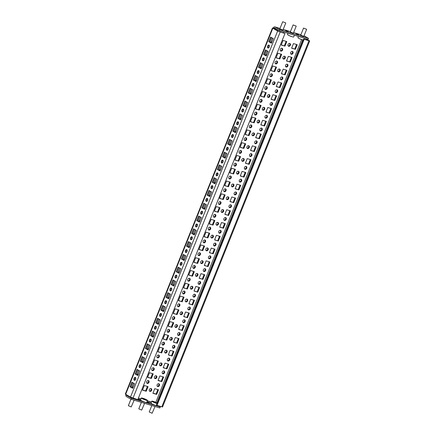 <?xml version="1.0" encoding="UTF-8"?>
<svg xmlns="http://www.w3.org/2000/svg" width="435" height="435" viewBox="0 0 435 435"><rect width="100%" height="100%" fill="white"/><g stroke="black" fill="none" stroke-linecap="round" stroke-linejoin="round"><path stroke-width="0.65" d="M140.01 367.493A1.522 0.941 106.8 0 1 139.988 365.851A1.522 0.941 106.8 0 1 140.793 364.905M139.156 365.596A1.522 0.941 106.8 0 1 140.423 364.617A1.522 0.941 106.8 0 1 140.815 366.553A1.522 0.941 106.8 0 1 139.543 367.537A1.522 0.941 106.8 0 1 139.156 365.596M145.149 354.715A1.522 0.941 106.8 0 1 145.127 353.068A1.522 0.941 106.8 0 1 145.932 352.127M144.29 352.818A1.522 0.941 106.8 0 1 145.562 351.833A1.522 0.941 106.8 0 1 145.953 353.775A1.522 0.941 106.8 0 1 144.681 354.753A1.522 0.941 106.8 0 1 144.29 352.818M150.287 341.932A1.522 0.941 106.8 0 1 150.265 340.29A1.522 0.941 106.8 0 1 151.07 339.344M149.428 340.034A1.522 0.941 106.8 0 1 150.7 339.055A1.522 0.941 106.8 0 1 151.092 340.991A1.522 0.941 106.8 0 1 149.819 341.975A1.522 0.941 106.8 0 1 149.428 340.034M155.425 329.154A1.522 0.941 106.8 0 1 155.404 327.506A1.522 0.941 106.8 0 1 156.208 326.565M154.566 327.256A1.522 0.941 106.8 0 1 155.839 326.272A1.522 0.941 106.8 0 1 156.225 328.213A1.522 0.941 106.8 0 1 154.958 329.192A1.522 0.941 106.8 0 1 154.566 327.256M160.564 316.37A1.522 0.941 106.8 0 1 160.542 314.728A1.522 0.941 106.8 0 1 161.341 313.782M159.705 314.472A1.522 0.941 106.8 0 1 160.977 313.494A1.522 0.941 106.8 0 1 161.363 315.429A1.522 0.941 106.8 0 1 160.096 316.414A1.522 0.941 106.8 0 1 159.705 314.472M165.702 303.592A1.522 0.941 106.8 0 1 165.681 301.944A1.522 0.941 106.8 0 1 166.48 301.004M164.843 301.694A1.522 0.941 106.8 0 1 166.116 300.71A1.522 0.941 106.8 0 1 166.502 302.646A1.522 0.941 106.8 0 1 165.235 303.63A1.522 0.941 106.8 0 1 164.843 301.694M170.835 290.808A1.522 0.941 106.8 0 1 170.819 289.161A1.522 0.941 106.8 0 1 171.618 288.22M169.982 288.911A1.522 0.941 106.8 0 1 171.254 287.932A1.522 0.941 106.8 0 1 171.64 289.868A1.522 0.941 106.8 0 1 170.373 290.846A1.522 0.941 106.8 0 1 169.982 288.911M175.974 278.03A1.522 0.941 106.8 0 1 175.952 276.383A1.522 0.941 106.8 0 1 176.757 275.442M175.12 276.133A1.522 0.941 106.8 0 1 176.392 275.148A1.522 0.941 106.8 0 1 176.779 277.084A1.522 0.941 106.8 0 1 175.506 278.068A1.522 0.941 106.8 0 1 175.12 276.133M181.112 265.247A1.522 0.941 106.8 0 1 181.09 263.599A1.522 0.941 106.8 0 1 181.895 262.658M180.259 263.349A1.522 0.941 106.8 0 1 181.531 262.365A1.522 0.941 106.8 0 1 181.917 264.306A1.522 0.941 106.8 0 1 180.645 265.285A1.522 0.941 106.8 0 1 180.259 263.349M186.251 252.469A1.522 0.941 106.8 0 1 186.229 250.821A1.522 0.941 106.8 0 1 187.034 249.88M185.397 250.565A1.522 0.941 106.8 0 1 186.664 249.587A1.522 0.941 106.8 0 1 187.055 251.522A1.522 0.941 106.8 0 1 185.783 252.507A1.522 0.941 106.8 0 1 185.397 250.565M191.389 239.685A1.522 0.941 106.8 0 1 191.367 238.037A1.522 0.941 106.8 0 1 192.172 237.097M190.535 237.787A1.522 0.941 106.8 0 1 191.802 236.803A1.522 0.941 106.8 0 1 192.194 238.744A1.522 0.941 106.8 0 1 190.921 239.723A1.522 0.941 106.8 0 1 190.535 237.787M196.528 226.901A1.522 0.941 106.8 0 1 196.506 225.259A1.522 0.941 106.8 0 1 197.311 224.319M195.674 225.004A1.522 0.941 106.8 0 1 196.941 224.025A1.522 0.941 106.8 0 1 197.332 225.961A1.522 0.941 106.8 0 1 196.06 226.945A1.522 0.941 106.8 0 1 195.674 225.004M201.666 214.123A1.522 0.941 106.8 0 1 201.644 212.476A1.522 0.941 106.8 0 1 202.449 211.535M200.807 212.226A1.522 0.941 106.8 0 1 202.079 211.241A1.522 0.941 106.8 0 1 202.471 213.183A1.522 0.941 106.8 0 1 201.198 214.161A1.522 0.941 106.8 0 1 200.807 212.226M206.804 201.34A1.522 0.941 106.8 0 1 206.783 199.698A1.522 0.941 106.8 0 1 207.587 198.751M205.945 199.442A1.522 0.941 106.8 0 1 207.218 198.463A1.522 0.941 106.8 0 1 207.609 200.399A1.522 0.941 106.8 0 1 206.337 201.383A1.522 0.941 106.8 0 1 205.945 199.442M211.943 188.562A1.522 0.941 106.8 0 1 211.921 186.914A1.522 0.941 106.8 0 1 212.726 185.973M211.084 186.664A1.522 0.941 106.8 0 1 212.356 185.68A1.522 0.941 106.8 0 1 212.742 187.621A1.522 0.941 106.8 0 1 211.475 188.6A1.522 0.941 106.8 0 1 211.084 186.664M217.081 175.778A1.522 0.941 106.8 0 1 217.06 174.136A1.522 0.941 106.8 0 1 217.859 173.19M216.222 173.88A1.522 0.941 106.8 0 1 217.495 172.902A1.522 0.941 106.8 0 1 217.881 174.837A1.522 0.941 106.8 0 1 216.614 175.822A1.522 0.941 106.8 0 1 216.222 173.88M222.22 163A1.522 0.941 106.8 0 1 222.198 161.352A1.522 0.941 106.8 0 1 222.997 160.412M221.361 161.102A1.522 0.941 106.8 0 1 222.633 160.118A1.522 0.941 106.8 0 1 223.019 162.059A1.522 0.941 106.8 0 1 221.752 163.038A1.522 0.941 106.8 0 1 221.361 161.102M227.358 150.216A1.522 0.941 106.8 0 1 227.336 148.574A1.522 0.941 106.8 0 1 228.136 147.628M226.499 148.319A1.522 0.941 106.8 0 1 227.771 147.34A1.522 0.941 106.8 0 1 228.157 149.276A1.522 0.941 106.8 0 1 226.891 150.26A1.522 0.941 106.8 0 1 226.499 148.319M232.491 137.438A1.522 0.941 106.8 0 1 232.469 135.791A1.522 0.941 106.8 0 1 233.274 134.85M231.637 135.541A1.522 0.941 106.8 0 1 232.91 134.556A1.522 0.941 106.8 0 1 233.296 136.492A1.522 0.941 106.8 0 1 232.024 137.476A1.522 0.941 106.8 0 1 231.637 135.541M237.63 124.655A1.522 0.941 106.8 0 1 237.608 123.007A1.522 0.941 106.8 0 1 238.413 122.066M236.776 122.757A1.522 0.941 106.8 0 1 238.048 121.778A1.522 0.941 106.8 0 1 238.434 123.714A1.522 0.941 106.8 0 1 237.162 124.693A1.522 0.941 106.8 0 1 236.776 122.757M242.768 111.877A1.522 0.941 106.8 0 1 242.746 110.229A1.522 0.941 106.8 0 1 243.551 109.288M241.914 109.979A1.522 0.941 106.8 0 1 243.181 108.995A1.522 0.941 106.8 0 1 243.573 110.93A1.522 0.941 106.8 0 1 242.3 111.915A1.522 0.941 106.8 0 1 241.914 109.979M247.906 99.093A1.522 0.941 106.8 0 1 247.885 97.445A1.522 0.941 106.8 0 1 248.689 96.505M247.053 97.195A1.522 0.941 106.8 0 1 248.32 96.211A1.522 0.941 106.8 0 1 248.711 98.152A1.522 0.941 106.8 0 1 247.439 99.131A1.522 0.941 106.8 0 1 247.053 97.195M253.045 86.315A1.522 0.941 106.8 0 1 253.023 84.667A1.522 0.941 106.8 0 1 253.828 83.727M252.191 84.412A1.522 0.941 106.8 0 1 253.458 83.433A1.522 0.941 106.8 0 1 253.85 85.369A1.522 0.941 106.8 0 1 252.577 86.353A1.522 0.941 106.8 0 1 252.191 84.412M258.183 73.531A1.522 0.941 106.8 0 1 258.162 71.884A1.522 0.941 106.8 0 1 258.966 70.943M257.324 71.634A1.522 0.941 106.8 0 1 258.597 70.649A1.522 0.941 106.8 0 1 258.988 72.591A1.522 0.941 106.8 0 1 257.716 73.569A1.522 0.941 106.8 0 1 257.324 71.634M263.322 60.753A1.522 0.941 106.8 0 1 263.3 59.106A1.522 0.941 106.8 0 1 264.105 58.165M262.463 58.85A1.522 0.941 106.8 0 1 263.735 57.871A1.522 0.941 106.8 0 1 264.127 59.807A1.522 0.941 106.8 0 1 262.854 60.791A1.522 0.941 106.8 0 1 262.463 58.85M268.46 47.97A1.522 0.941 106.8 0 1 268.438 46.322A1.522 0.941 106.8 0 1 269.243 45.381M267.601 46.072A1.522 0.941 106.8 0 1 268.873 45.088A1.522 0.941 106.8 0 1 269.26 47.029A1.522 0.941 106.8 0 1 267.993 48.008A1.522 0.941 106.8 0 1 267.601 46.072M184.369 291.124A1.522 1.185 119.9 0 0 182.711 292.059A1.522 1.185 119.9 0 0 183.043 293.848A1.522 1.185 119.9 0 0 183.238 293.935A1.522 1.185 119.9 0 0 184.897 293A1.522 1.185 119.9 0 0 184.565 291.205A1.522 1.185 119.9 0 0 184.369 291.124M194.804 294.272A1.522 1.185 119.9 0 0 193.151 295.207A1.522 1.185 119.9 0 0 193.477 297.002A1.522 1.185 119.9 0 0 193.678 297.083A1.522 1.185 119.9 0 0 195.331 296.153A1.522 1.185 119.9 0 0 195 294.359A1.522 1.185 119.9 0 0 194.804 294.272M179.231 303.902A1.522 1.185 119.9 0 0 177.578 304.837A1.522 1.185 119.9 0 0 177.904 306.631A1.522 1.185 119.9 0 0 178.105 306.713A1.522 1.185 119.9 0 0 179.758 305.783A1.522 1.185 119.9 0 0 179.432 303.989A1.522 1.185 119.9 0 0 179.231 303.902M205.081 268.71A1.522 1.185 119.9 0 0 203.422 269.646A1.522 1.185 119.9 0 0 203.754 271.44A1.522 1.185 119.9 0 0 203.95 271.522A1.522 1.185 119.9 0 0 205.608 270.592A1.522 1.185 119.9 0 0 205.276 268.797A1.522 1.185 119.9 0 0 205.081 268.71M189.508 278.34A1.522 1.185 119.9 0 0 187.849 279.275A1.522 1.185 119.9 0 0 188.181 281.07A1.522 1.185 119.9 0 0 188.377 281.151A1.522 1.185 119.9 0 0 190.035 280.216A1.522 1.185 119.9 0 0 189.703 278.427A1.522 1.185 119.9 0 0 189.508 278.34M199.942 281.494A1.522 1.185 119.9 0 0 198.284 282.429A1.522 1.185 119.9 0 0 198.616 284.218A1.522 1.185 119.9 0 0 198.811 284.305A1.522 1.185 119.9 0 0 200.47 283.37A1.522 1.185 119.9 0 0 200.138 281.575A1.522 1.185 119.9 0 0 199.942 281.494M199.785 252.778A1.522 1.185 119.9 0 0 198.126 253.714A1.522 1.185 119.9 0 0 198.458 255.508A1.522 1.185 119.9 0 0 198.654 255.59A1.522 1.185 119.9 0 0 200.312 254.654A1.522 1.185 119.9 0 0 199.98 252.865A1.522 1.185 119.9 0 0 199.785 252.778M215.358 243.149A1.522 1.185 119.9 0 0 213.699 244.084A1.522 1.185 119.9 0 0 214.031 245.878A1.522 1.185 119.9 0 0 214.227 245.96A1.522 1.185 119.9 0 0 215.885 245.025A1.522 1.185 119.9 0 0 215.553 243.236A1.522 1.185 119.9 0 0 215.358 243.149M204.923 240A1.522 1.185 119.9 0 0 203.265 240.93A1.522 1.185 119.9 0 0 203.596 242.725A1.522 1.185 119.9 0 0 203.792 242.812A1.522 1.185 119.9 0 0 205.45 241.876A1.522 1.185 119.9 0 0 205.119 240.082A1.522 1.185 119.9 0 0 204.923 240M210.219 255.932A1.522 1.185 119.9 0 0 208.561 256.867A1.522 1.185 119.9 0 0 208.892 258.656A1.522 1.185 119.9 0 0 209.088 258.743A1.522 1.185 119.9 0 0 210.747 257.808A1.522 1.185 119.9 0 0 210.415 256.014A1.522 1.185 119.9 0 0 210.219 255.932M194.646 265.562A1.522 1.185 119.9 0 0 192.988 266.497A1.522 1.185 119.9 0 0 193.319 268.286A1.522 1.185 119.9 0 0 193.515 268.373A1.522 1.185 119.9 0 0 195.174 267.438A1.522 1.185 119.9 0 0 194.842 265.644A1.522 1.185 119.9 0 0 194.646 265.562M184.532 319.834A1.522 1.185 119.9 0 0 182.874 320.769A1.522 1.185 119.9 0 0 183.206 322.563A1.522 1.185 119.9 0 0 183.401 322.65A1.522 1.185 119.9 0 0 185.06 321.715A1.522 1.185 119.9 0 0 184.728 319.921A1.522 1.185 119.9 0 0 184.532 319.834M168.959 329.464A1.522 1.185 119.9 0 0 167.301 330.399A1.522 1.185 119.9 0 0 167.633 332.193A1.522 1.185 119.9 0 0 167.828 332.275A1.522 1.185 119.9 0 0 169.487 331.345A1.522 1.185 119.9 0 0 169.155 329.551A1.522 1.185 119.9 0 0 168.959 329.464M179.394 332.617A1.522 1.185 119.9 0 0 177.736 333.553A1.522 1.185 119.9 0 0 178.067 335.347A1.522 1.185 119.9 0 0 178.263 335.428A1.522 1.185 119.9 0 0 179.921 334.493A1.522 1.185 119.9 0 0 179.59 332.704A1.522 1.185 119.9 0 0 179.394 332.617M174.098 316.685A1.522 1.185 119.9 0 0 172.439 317.621A1.522 1.185 119.9 0 0 172.771 319.41A1.522 1.185 119.9 0 0 172.967 319.497A1.522 1.185 119.9 0 0 174.62 318.561A1.522 1.185 119.9 0 0 174.294 316.767A1.522 1.185 119.9 0 0 174.098 316.685M189.665 307.056A1.522 1.185 119.9 0 0 188.012 307.991A1.522 1.185 119.9 0 0 188.344 309.78A1.522 1.185 119.9 0 0 188.54 309.867A1.522 1.185 119.9 0 0 190.193 308.932A1.522 1.185 119.9 0 0 189.867 307.137A1.522 1.185 119.9 0 0 189.665 307.056M153.544 367.809A1.522 1.185 119.9 0 0 151.886 368.744A1.522 1.185 119.9 0 0 152.217 370.538A1.522 1.185 119.9 0 0 152.413 370.62A1.522 1.185 119.9 0 0 154.072 369.685A1.522 1.185 119.9 0 0 153.74 367.896A1.522 1.185 119.9 0 0 153.544 367.809M169.117 358.179A1.522 1.185 119.9 0 0 167.459 359.114A1.522 1.185 119.9 0 0 167.79 360.909A1.522 1.185 119.9 0 0 167.986 360.99A1.522 1.185 119.9 0 0 169.645 360.055A1.522 1.185 119.9 0 0 169.313 358.266A1.522 1.185 119.9 0 0 169.117 358.179M163.821 342.247A1.522 1.185 119.9 0 0 162.163 343.182A1.522 1.185 119.9 0 0 162.494 344.971A1.522 1.185 119.9 0 0 162.69 345.058A1.522 1.185 119.9 0 0 164.348 344.123A1.522 1.185 119.9 0 0 164.017 342.329A1.522 1.185 119.9 0 0 163.821 342.247M174.256 345.401A1.522 1.185 119.9 0 0 172.597 346.331A1.522 1.185 119.9 0 0 172.929 348.125A1.522 1.185 119.9 0 0 173.125 348.212A1.522 1.185 119.9 0 0 174.783 347.277A1.522 1.185 119.9 0 0 174.451 345.482A1.522 1.185 119.9 0 0 174.256 345.401M158.683 355.025A1.522 1.185 119.9 0 0 157.024 355.96A1.522 1.185 119.9 0 0 157.356 357.755A1.522 1.185 119.9 0 0 157.552 357.842A1.522 1.185 119.9 0 0 159.21 356.907A1.522 1.185 119.9 0 0 158.878 355.112A1.522 1.185 119.9 0 0 158.683 355.025M266.737 115.34A1.522 1.185 119.9 0 0 265.078 116.275A1.522 1.185 119.9 0 0 265.41 118.064A1.522 1.185 119.9 0 0 265.606 118.151A1.522 1.185 119.9 0 0 267.264 117.216A1.522 1.185 119.9 0 0 266.932 115.422A1.522 1.185 119.9 0 0 266.737 115.34M251.164 124.97A1.522 1.185 119.9 0 0 249.505 125.905A1.522 1.185 119.9 0 0 249.837 127.694A1.522 1.185 119.9 0 0 250.033 127.781A1.522 1.185 119.9 0 0 251.691 126.846A1.522 1.185 119.9 0 0 251.359 125.052A1.522 1.185 119.9 0 0 251.164 124.97M261.598 128.118A1.522 1.185 119.9 0 0 259.94 129.054A1.522 1.185 119.9 0 0 260.271 130.848A1.522 1.185 119.9 0 0 260.467 130.93A1.522 1.185 119.9 0 0 262.126 130A1.522 1.185 119.9 0 0 261.794 128.205A1.522 1.185 119.9 0 0 261.598 128.118M256.302 112.186A1.522 1.185 119.9 0 0 254.644 113.122A1.522 1.185 119.9 0 0 254.975 114.916A1.522 1.185 119.9 0 0 255.171 114.998A1.522 1.185 119.9 0 0 256.829 114.062A1.522 1.185 119.9 0 0 256.498 112.273A1.522 1.185 119.9 0 0 256.302 112.186M271.875 102.557A1.522 1.185 119.9 0 0 270.217 103.492A1.522 1.185 119.9 0 0 270.548 105.286A1.522 1.185 119.9 0 0 270.744 105.368A1.522 1.185 119.9 0 0 272.402 104.438A1.522 1.185 119.9 0 0 272.071 102.644A1.522 1.185 119.9 0 0 271.875 102.557M235.748 163.31A1.522 1.185 119.9 0 0 234.095 164.245A1.522 1.185 119.9 0 0 234.427 166.04A1.522 1.185 119.9 0 0 234.623 166.121A1.522 1.185 119.9 0 0 236.276 165.191A1.522 1.185 119.9 0 0 235.949 163.397A1.522 1.185 119.9 0 0 235.748 163.31M251.321 153.68A1.522 1.185 119.9 0 0 249.668 154.615A1.522 1.185 119.9 0 0 249.994 156.41A1.522 1.185 119.9 0 0 250.196 156.497A1.522 1.185 119.9 0 0 251.849 155.561A1.522 1.185 119.9 0 0 251.517 153.767A1.522 1.185 119.9 0 0 251.321 153.68M246.025 137.748A1.522 1.185 119.9 0 0 244.367 138.683A1.522 1.185 119.9 0 0 244.698 140.478A1.522 1.185 119.9 0 0 244.894 140.559A1.522 1.185 119.9 0 0 246.553 139.63A1.522 1.185 119.9 0 0 246.221 137.835A1.522 1.185 119.9 0 0 246.025 137.748M256.46 140.902A1.522 1.185 119.9 0 0 254.801 141.837A1.522 1.185 119.9 0 0 255.133 143.626A1.522 1.185 119.9 0 0 255.329 143.713A1.522 1.185 119.9 0 0 256.987 142.778A1.522 1.185 119.9 0 0 256.655 140.983A1.522 1.185 119.9 0 0 256.46 140.902M240.887 150.532A1.522 1.185 119.9 0 0 239.234 151.467A1.522 1.185 119.9 0 0 239.56 153.256A1.522 1.185 119.9 0 0 239.756 153.343A1.522 1.185 119.9 0 0 241.414 152.408A1.522 1.185 119.9 0 0 241.082 150.613A1.522 1.185 119.9 0 0 240.887 150.532M230.773 204.809A1.522 1.185 119.9 0 0 229.114 205.739A1.522 1.185 119.9 0 0 229.446 207.533A1.522 1.185 119.9 0 0 229.642 207.62A1.522 1.185 119.9 0 0 231.3 206.685A1.522 1.185 119.9 0 0 230.969 204.89A1.522 1.185 119.9 0 0 230.773 204.809M215.2 214.439A1.522 1.185 119.9 0 0 213.541 215.368A1.522 1.185 119.9 0 0 213.873 217.163A1.522 1.185 119.9 0 0 214.069 217.25A1.522 1.185 119.9 0 0 215.727 216.315A1.522 1.185 119.9 0 0 215.396 214.52A1.522 1.185 119.9 0 0 215.2 214.439M220.496 230.371A1.522 1.185 119.9 0 0 218.838 231.306A1.522 1.185 119.9 0 0 219.169 233.095A1.522 1.185 119.9 0 0 219.365 233.182A1.522 1.185 119.9 0 0 221.023 232.246A1.522 1.185 119.9 0 0 220.692 230.452A1.522 1.185 119.9 0 0 220.496 230.371M210.061 227.217A1.522 1.185 119.9 0 0 208.403 228.152A1.522 1.185 119.9 0 0 208.735 229.946A1.522 1.185 119.9 0 0 208.93 230.028A1.522 1.185 119.9 0 0 210.589 229.093A1.522 1.185 119.9 0 0 210.257 227.304A1.522 1.185 119.9 0 0 210.061 227.217M225.634 217.587A1.522 1.185 119.9 0 0 223.976 218.522A1.522 1.185 119.9 0 0 224.308 220.317A1.522 1.185 119.9 0 0 224.503 220.398A1.522 1.185 119.9 0 0 226.162 219.463A1.522 1.185 119.9 0 0 225.83 217.674A1.522 1.185 119.9 0 0 225.634 217.587M225.477 188.872A1.522 1.185 119.9 0 0 223.818 189.807A1.522 1.185 119.9 0 0 224.15 191.601A1.522 1.185 119.9 0 0 224.346 191.688A1.522 1.185 119.9 0 0 226.004 190.753A1.522 1.185 119.9 0 0 225.673 188.959A1.522 1.185 119.9 0 0 225.477 188.872M235.911 192.025A1.522 1.185 119.9 0 0 234.253 192.961A1.522 1.185 119.9 0 0 234.585 194.755A1.522 1.185 119.9 0 0 234.78 194.836A1.522 1.185 119.9 0 0 236.439 193.901A1.522 1.185 119.9 0 0 236.107 192.112A1.522 1.185 119.9 0 0 235.911 192.025M220.338 201.655A1.522 1.185 119.9 0 0 218.68 202.59A1.522 1.185 119.9 0 0 219.012 204.385A1.522 1.185 119.9 0 0 219.207 204.466A1.522 1.185 119.9 0 0 220.866 203.531A1.522 1.185 119.9 0 0 220.534 201.742A1.522 1.185 119.9 0 0 220.338 201.655M246.183 166.464A1.522 1.185 119.9 0 0 244.53 167.399A1.522 1.185 119.9 0 0 244.861 169.193A1.522 1.185 119.9 0 0 245.057 169.275A1.522 1.185 119.9 0 0 246.71 168.34A1.522 1.185 119.9 0 0 246.384 166.551A1.522 1.185 119.9 0 0 246.183 166.464M230.615 176.093A1.522 1.185 119.9 0 0 228.957 177.029A1.522 1.185 119.9 0 0 229.288 178.818A1.522 1.185 119.9 0 0 229.484 178.905A1.522 1.185 119.9 0 0 231.143 177.969A1.522 1.185 119.9 0 0 230.811 176.175A1.522 1.185 119.9 0 0 230.615 176.093M241.05 179.247A1.522 1.185 119.9 0 0 239.391 180.177A1.522 1.185 119.9 0 0 239.723 181.971A1.522 1.185 119.9 0 0 239.919 182.058A1.522 1.185 119.9 0 0 241.577 181.123A1.522 1.185 119.9 0 0 241.246 179.329A1.522 1.185 119.9 0 0 241.05 179.247M276.856 61.063A1.522 1.185 119.9 0 0 275.197 61.998A1.522 1.185 119.9 0 0 275.529 63.793A1.522 1.185 119.9 0 0 275.725 63.874A1.522 1.185 119.9 0 0 277.383 62.939A1.522 1.185 119.9 0 0 277.051 61.15A1.522 1.185 119.9 0 0 276.856 61.063M292.429 51.433A1.522 1.185 119.9 0 0 290.77 52.369A1.522 1.185 119.9 0 0 291.102 54.163A1.522 1.185 119.9 0 0 291.298 54.244A1.522 1.185 119.9 0 0 292.956 53.309A1.522 1.185 119.9 0 0 292.624 51.52A1.522 1.185 119.9 0 0 292.429 51.433M281.994 48.285A1.522 1.185 119.9 0 0 280.336 49.215A1.522 1.185 119.9 0 0 280.667 51.009A1.522 1.185 119.9 0 0 280.863 51.096A1.522 1.185 119.9 0 0 282.522 50.161A1.522 1.185 119.9 0 0 282.19 48.367A1.522 1.185 119.9 0 0 281.994 48.285M282.152 76.995A1.522 1.185 119.9 0 0 280.493 77.93A1.522 1.185 119.9 0 0 280.825 79.725A1.522 1.185 119.9 0 0 281.021 79.806A1.522 1.185 119.9 0 0 282.679 78.871A1.522 1.185 119.9 0 0 282.348 77.082A1.522 1.185 119.9 0 0 282.152 76.995M271.717 73.847A1.522 1.185 119.9 0 0 270.059 74.776A1.522 1.185 119.9 0 0 270.391 76.571A1.522 1.185 119.9 0 0 270.586 76.658A1.522 1.185 119.9 0 0 272.245 75.723A1.522 1.185 119.9 0 0 271.913 73.928A1.522 1.185 119.9 0 0 271.717 73.847M287.29 64.217A1.522 1.185 119.9 0 0 285.632 65.152A1.522 1.185 119.9 0 0 285.964 66.941A1.522 1.185 119.9 0 0 286.159 67.028A1.522 1.185 119.9 0 0 287.818 66.093A1.522 1.185 119.9 0 0 287.486 64.298A1.522 1.185 119.9 0 0 287.29 64.217M261.44 99.408A1.522 1.185 119.9 0 0 259.782 100.344A1.522 1.185 119.9 0 0 260.114 102.133A1.522 1.185 119.9 0 0 260.309 102.22A1.522 1.185 119.9 0 0 261.968 101.284A1.522 1.185 119.9 0 0 261.636 99.49A1.522 1.185 119.9 0 0 261.44 99.408M277.013 89.779A1.522 1.185 119.9 0 0 275.355 90.714A1.522 1.185 119.9 0 0 275.687 92.503A1.522 1.185 119.9 0 0 275.882 92.59A1.522 1.185 119.9 0 0 277.541 91.654A1.522 1.185 119.9 0 0 277.209 89.86A1.522 1.185 119.9 0 0 277.013 89.779M266.579 86.625A1.522 1.185 119.9 0 0 264.92 87.56A1.522 1.185 119.9 0 0 265.252 89.354A1.522 1.185 119.9 0 0 265.448 89.436A1.522 1.185 119.9 0 0 267.106 88.501A1.522 1.185 119.9 0 0 266.775 86.712A1.522 1.185 119.9 0 0 266.579 86.625M163.979 370.963A1.522 1.185 119.9 0 0 162.32 371.892A1.522 1.185 119.9 0 0 162.652 373.687A1.522 1.185 119.9 0 0 162.848 373.774A1.522 1.185 119.9 0 0 164.506 372.838A1.522 1.185 119.9 0 0 164.174 371.044A1.522 1.185 119.9 0 0 163.979 370.963M156.192 375.775A1.522 1.185 119.9 0 0 154.534 376.71A1.522 1.185 119.9 0 0 154.865 378.504A1.522 1.185 119.9 0 0 155.061 378.586A1.522 1.185 119.9 0 0 156.72 377.651A1.522 1.185 119.9 0 0 156.388 375.862A1.522 1.185 119.9 0 0 156.192 375.775M134.872 380.277A1.522 0.941 106.8 0 1 134.85 378.629A1.522 0.941 106.8 0 1 135.655 377.689M134.018 378.379A1.522 0.941 106.8 0 1 135.285 377.395A1.522 0.941 106.8 0 1 135.677 379.336A1.522 0.941 106.8 0 1 134.404 380.315A1.522 0.941 106.8 0 1 134.018 378.379M158.84 383.741A1.522 1.185 119.9 0 0 157.182 384.676A1.522 1.185 119.9 0 0 157.513 386.47A1.522 1.185 119.9 0 0 157.709 386.552A1.522 1.185 119.9 0 0 159.368 385.617A1.522 1.185 119.9 0 0 159.036 383.828A1.522 1.185 119.9 0 0 158.84 383.741M148.406 380.592A1.522 1.185 119.9 0 0 146.747 381.522A1.522 1.185 119.9 0 0 147.079 383.317A1.522 1.185 119.9 0 0 147.275 383.404A1.522 1.185 119.9 0 0 148.933 382.468A1.522 1.185 119.9 0 0 148.601 380.674A1.522 1.185 119.9 0 0 148.406 380.592M151.054 388.558A1.522 1.185 119.9 0 0 149.395 389.488A1.522 1.185 119.9 0 0 149.727 391.282A1.522 1.185 119.9 0 0 149.923 391.369A1.522 1.185 119.9 0 0 151.581 390.434A1.522 1.185 119.9 0 0 151.25 388.64A1.522 1.185 119.9 0 0 151.054 388.558M285.599 30.537L288.247 31.777L285.599 30.537M137.917 399.308L140.07 400.379L137.455 399.515M290.281 31.989L293.369 33.229M279.846 28.835L282.935 30.075M296.034 33.691L298.682 34.925L296.034 33.691M149.814 403.424L147.16 402.19L149.814 403.424M300.715 35.137L303.804 36.377M161.331 362.997A1.522 1.185 119.9 0 0 159.672 363.926A1.522 1.185 119.9 0 0 160.004 365.721A1.522 1.185 119.9 0 0 160.2 365.808A1.522 1.185 119.9 0 0 161.858 364.873A1.522 1.185 119.9 0 0 161.526 363.078A1.522 1.185 119.9 0 0 161.331 362.997M166.469 350.213A1.522 1.185 119.9 0 0 164.811 351.148A1.522 1.185 119.9 0 0 165.142 352.943A1.522 1.185 119.9 0 0 165.338 353.024A1.522 1.185 119.9 0 0 166.996 352.089A1.522 1.185 119.9 0 0 166.665 350.3A1.522 1.185 119.9 0 0 166.469 350.213M171.607 337.429A1.522 1.185 119.9 0 0 169.949 338.365A1.522 1.185 119.9 0 0 170.281 340.159A1.522 1.185 119.9 0 0 170.476 340.246A1.522 1.185 119.9 0 0 172.135 339.311A1.522 1.185 119.9 0 0 171.803 337.517A1.522 1.185 119.9 0 0 171.607 337.429M176.746 324.651A1.522 1.185 119.9 0 0 175.087 325.587A1.522 1.185 119.9 0 0 175.419 327.376A1.522 1.185 119.9 0 0 175.615 327.463A1.522 1.185 119.9 0 0 177.273 326.527A1.522 1.185 119.9 0 0 176.942 324.733A1.522 1.185 119.9 0 0 176.746 324.651M181.884 311.868A1.522 1.185 119.9 0 0 180.226 312.803A1.522 1.185 119.9 0 0 180.558 314.597A1.522 1.185 119.9 0 0 180.753 314.679A1.522 1.185 119.9 0 0 182.406 313.749A1.522 1.185 119.9 0 0 182.08 311.955A1.522 1.185 119.9 0 0 181.884 311.868M187.017 299.09A1.522 1.185 119.9 0 0 185.364 300.025A1.522 1.185 119.9 0 0 185.691 301.814A1.522 1.185 119.9 0 0 185.892 301.901A1.522 1.185 119.9 0 0 187.545 300.966A1.522 1.185 119.9 0 0 187.213 299.171A1.522 1.185 119.9 0 0 187.017 299.09M192.156 286.306A1.522 1.185 119.9 0 0 190.497 287.241A1.522 1.185 119.9 0 0 190.829 289.036A1.522 1.185 119.9 0 0 191.025 289.117A1.522 1.185 119.9 0 0 192.683 288.188A1.522 1.185 119.9 0 0 192.352 286.393A1.522 1.185 119.9 0 0 192.156 286.306M197.294 273.528A1.522 1.185 119.9 0 0 195.636 274.463A1.522 1.185 119.9 0 0 195.967 276.252A1.522 1.185 119.9 0 0 196.163 276.339A1.522 1.185 119.9 0 0 197.822 275.404A1.522 1.185 119.9 0 0 197.49 273.61A1.522 1.185 119.9 0 0 197.294 273.528M202.433 260.744A1.522 1.185 119.9 0 0 200.774 261.68A1.522 1.185 119.9 0 0 201.106 263.474A1.522 1.185 119.9 0 0 201.302 263.556A1.522 1.185 119.9 0 0 202.96 262.62A1.522 1.185 119.9 0 0 202.628 260.831A1.522 1.185 119.9 0 0 202.433 260.744M207.571 247.966A1.522 1.185 119.9 0 0 205.913 248.902A1.522 1.185 119.9 0 0 206.244 250.69A1.522 1.185 119.9 0 0 206.44 250.777A1.522 1.185 119.9 0 0 208.099 249.842A1.522 1.185 119.9 0 0 207.767 248.048A1.522 1.185 119.9 0 0 207.571 247.966M212.71 235.183A1.522 1.185 119.9 0 0 211.051 236.118A1.522 1.185 119.9 0 0 211.383 237.912A1.522 1.185 119.9 0 0 211.579 237.994A1.522 1.185 119.9 0 0 213.237 237.059A1.522 1.185 119.9 0 0 212.905 235.27A1.522 1.185 119.9 0 0 212.71 235.183M217.848 222.405A1.522 1.185 119.9 0 0 216.19 223.334A1.522 1.185 119.9 0 0 216.521 225.129A1.522 1.185 119.9 0 0 216.717 225.216A1.522 1.185 119.9 0 0 218.375 224.281A1.522 1.185 119.9 0 0 218.044 222.486A1.522 1.185 119.9 0 0 217.848 222.405M222.986 209.621A1.522 1.185 119.9 0 0 221.328 210.556A1.522 1.185 119.9 0 0 221.66 212.351A1.522 1.185 119.9 0 0 221.855 212.432A1.522 1.185 119.9 0 0 223.514 211.497A1.522 1.185 119.9 0 0 223.182 209.708A1.522 1.185 119.9 0 0 222.986 209.621M228.125 196.843A1.522 1.185 119.9 0 0 226.466 197.773A1.522 1.185 119.9 0 0 226.798 199.567A1.522 1.185 119.9 0 0 226.994 199.654A1.522 1.185 119.9 0 0 228.652 198.719A1.522 1.185 119.9 0 0 228.321 196.924A1.522 1.185 119.9 0 0 228.125 196.843M233.263 184.059A1.522 1.185 119.9 0 0 231.605 184.995A1.522 1.185 119.9 0 0 231.937 186.789A1.522 1.185 119.9 0 0 232.132 186.871A1.522 1.185 119.9 0 0 233.791 185.935A1.522 1.185 119.9 0 0 233.459 184.146A1.522 1.185 119.9 0 0 233.263 184.059M238.402 171.276A1.522 1.185 119.9 0 0 236.743 172.211A1.522 1.185 119.9 0 0 237.075 174.005A1.522 1.185 119.9 0 0 237.271 174.092A1.522 1.185 119.9 0 0 238.924 173.157A1.522 1.185 119.9 0 0 238.597 171.363A1.522 1.185 119.9 0 0 238.402 171.276M243.535 158.498A1.522 1.185 119.9 0 0 241.882 159.433A1.522 1.185 119.9 0 0 242.208 161.222A1.522 1.185 119.9 0 0 242.409 161.309A1.522 1.185 119.9 0 0 244.062 160.374A1.522 1.185 119.9 0 0 243.73 158.579A1.522 1.185 119.9 0 0 243.535 158.498M248.673 145.714A1.522 1.185 119.9 0 0 247.015 146.649A1.522 1.185 119.9 0 0 247.346 148.444A1.522 1.185 119.9 0 0 247.542 148.525A1.522 1.185 119.9 0 0 249.201 147.595A1.522 1.185 119.9 0 0 248.869 145.801A1.522 1.185 119.9 0 0 248.673 145.714M253.812 132.936A1.522 1.185 119.9 0 0 252.153 133.871A1.522 1.185 119.9 0 0 252.485 135.66A1.522 1.185 119.9 0 0 252.681 135.747A1.522 1.185 119.9 0 0 254.339 134.812A1.522 1.185 119.9 0 0 254.007 133.018A1.522 1.185 119.9 0 0 253.812 132.936M258.95 120.152A1.522 1.185 119.9 0 0 257.292 121.088A1.522 1.185 119.9 0 0 257.623 122.882A1.522 1.185 119.9 0 0 257.819 122.964A1.522 1.185 119.9 0 0 259.477 122.034A1.522 1.185 119.9 0 0 259.146 120.239A1.522 1.185 119.9 0 0 258.95 120.152M264.089 107.374A1.522 1.185 119.9 0 0 262.43 108.31A1.522 1.185 119.9 0 0 262.762 110.098A1.522 1.185 119.9 0 0 262.957 110.185A1.522 1.185 119.9 0 0 264.616 109.25A1.522 1.185 119.9 0 0 264.284 107.456A1.522 1.185 119.9 0 0 264.089 107.374M269.227 94.591A1.522 1.185 119.9 0 0 267.568 95.526A1.522 1.185 119.9 0 0 267.9 97.32A1.522 1.185 119.9 0 0 268.096 97.402A1.522 1.185 119.9 0 0 269.754 96.467A1.522 1.185 119.9 0 0 269.423 94.678A1.522 1.185 119.9 0 0 269.227 94.591M274.365 81.813A1.522 1.185 119.9 0 0 272.707 82.748A1.522 1.185 119.9 0 0 273.039 84.537A1.522 1.185 119.9 0 0 273.234 84.624A1.522 1.185 119.9 0 0 274.893 83.689A1.522 1.185 119.9 0 0 274.561 81.894A1.522 1.185 119.9 0 0 274.365 81.813M279.504 69.029A1.522 1.185 119.9 0 0 277.845 69.964A1.522 1.185 119.9 0 0 278.177 71.759A1.522 1.185 119.9 0 0 278.373 71.84A1.522 1.185 119.9 0 0 280.031 70.905A1.522 1.185 119.9 0 0 279.7 69.116A1.522 1.185 119.9 0 0 279.504 69.029M284.642 56.251A1.522 1.185 119.9 0 0 282.984 57.181A1.522 1.185 119.9 0 0 283.315 58.975A1.522 1.185 119.9 0 0 283.511 59.062A1.522 1.185 119.9 0 0 285.17 58.127A1.522 1.185 119.9 0 0 284.838 56.332A1.522 1.185 119.9 0 0 284.642 56.251M289.781 43.467A1.522 1.185 119.9 0 0 288.122 44.403A1.522 1.185 119.9 0 0 288.454 46.197A1.522 1.185 119.9 0 0 288.65 46.279A1.522 1.185 119.9 0 0 290.308 45.343A1.522 1.185 119.9 0 0 289.976 43.554A1.522 1.185 119.9 0 0 289.781 43.467M270.57 37.078L273.283 38.639L271.435 43.239L268.721 41.678L270.57 37.078M268.721 41.678L269.553 41.929L271.331 37.513M271.511 43.054L269.553 41.929M265.432 49.856L268.145 51.422L266.296 56.023L263.583 54.457L265.432 49.856M263.583 54.457L264.415 54.712L266.193 50.297M266.372 55.838L264.415 54.712M260.293 62.64L263.006 64.201L261.158 68.806L258.444 67.24L260.293 62.64M258.444 67.24L259.276 67.49L261.054 63.075M261.234 68.616L259.276 67.49M255.155 75.418L257.868 76.984L256.019 81.584L253.306 80.018L255.155 75.418M253.306 80.018L254.138 80.274L255.916 75.859M256.095 81.399L254.138 80.274M250.016 88.202L252.73 89.762L250.881 94.368L248.167 92.802L250.016 88.202M248.167 92.802L248.999 93.052L250.777 88.637M250.957 94.177L248.999 93.052M244.878 100.98L247.597 102.546L245.742 107.146L243.029 105.58L244.878 100.98M243.029 105.58L243.866 105.835L245.639 101.42M245.818 106.961L243.866 105.835M239.739 113.763L242.458 115.329L240.609 119.929L237.891 118.363L239.739 113.763M237.891 118.363L238.728 118.614L240.501 114.198M240.68 119.745L238.728 118.614M234.601 126.541L237.32 128.107L235.471 132.708L232.752 131.147L234.601 126.541M232.752 131.147L233.59 131.397L235.362 126.982M235.542 132.523L233.59 131.397M229.462 139.325L232.181 140.891L230.332 145.491L227.614 143.925L229.462 139.325M227.614 143.925L228.451 144.175L230.224 139.76M230.403 145.306L228.451 144.175M224.329 152.103L227.043 153.669L225.194 158.269L222.475 156.709L224.329 152.103M222.475 156.709L223.313 156.959L225.085 152.544M225.27 158.084L223.313 156.959M219.191 164.887L221.904 166.453L220.056 171.053L217.337 169.487L219.191 164.887M217.337 169.487L218.174 169.742L219.947 165.322M220.132 170.868L218.174 169.742M214.053 177.665L216.766 179.231L214.917 183.831L212.204 182.27L214.053 177.665M212.204 182.27L213.036 182.521L214.814 178.105M214.993 183.646L213.036 182.521M208.914 190.448L211.627 192.014L209.779 196.615L207.065 195.049L208.914 190.448M207.065 195.049L207.897 195.304L209.675 190.889M209.855 196.43L207.897 195.304M203.776 203.232L206.489 204.793L204.64 209.393L201.927 207.832L203.776 203.232M201.927 207.832L202.759 208.082L204.537 203.667M204.716 209.208L202.759 208.082M198.637 216.01L201.351 217.576L199.502 222.176L196.789 220.61L198.637 216.01M196.789 220.61L197.62 220.866L199.399 216.451M199.578 221.991L197.62 220.866M193.499 228.794L196.212 230.354L194.363 234.96L191.65 233.394L193.499 228.794M191.65 233.394L192.482 233.644L194.26 229.229M194.44 234.769L192.482 233.644M188.36 241.572L191.079 243.138L189.225 247.738L186.512 246.172L188.36 241.572M186.512 246.172L187.349 246.427L189.122 242.012M189.301 247.553L187.349 246.427M183.222 254.355L185.941 255.916L184.087 260.522L181.373 258.955L183.222 254.355M181.373 258.955L182.211 259.206L183.983 254.79M184.163 260.331L182.211 259.206M178.084 267.133L180.802 268.7L178.954 273.3L176.235 271.734L178.084 267.133M176.235 271.734L177.072 271.989L178.845 267.574M179.024 273.115L177.072 271.989M172.945 279.917L175.664 281.483L173.815 286.083L171.096 284.517L172.945 279.917M171.096 284.517L171.934 284.767L173.706 280.352M173.886 285.898L171.934 284.767M167.812 292.695L170.525 294.261L168.677 298.861L165.958 297.301L167.812 292.695M165.958 297.301L166.795 297.551L168.568 293.136M168.747 298.676L166.795 297.551M162.674 305.479L165.387 307.045L163.538 311.645L160.819 310.079L162.674 305.479M160.819 310.079L161.657 310.329L163.429 305.914M163.614 311.46L161.657 310.329M157.535 318.257L160.249 319.823L158.4 324.423L155.686 322.862L157.535 318.257M155.686 322.862L156.518 323.113L158.296 318.697M158.476 324.238L156.518 323.113M152.397 331.04L155.11 332.606L153.261 337.207L150.548 335.641L152.397 331.04M150.548 335.641L151.38 335.891L153.158 331.475M153.337 337.022L151.38 335.891M147.258 343.819L149.972 345.385L148.123 349.985L145.41 348.424L147.258 343.819M145.41 348.424L146.242 348.674L148.02 344.259M148.199 349.8L146.242 348.674M142.12 356.602L144.833 358.168L142.984 362.768L140.271 361.202L142.12 356.602M140.271 361.202L141.103 361.458L142.881 357.043M143.061 362.583L141.103 361.458M272.288 38.068L270.76 41.88L271.848 42.211M271.908 42.059L270.82 41.733M267.15 50.851L265.622 54.663L266.709 54.989M266.769 54.843L265.682 54.511M262.017 63.63L260.483 67.441L261.571 67.773M261.631 67.626L260.543 67.294M256.878 76.413L255.345 80.225L256.438 80.551M256.492 80.404L255.405 80.073M251.74 89.191L250.207 93.003L251.299 93.335M251.359 93.188L250.266 92.856M246.601 101.975L245.068 105.787L246.161 106.113M246.221 105.966L245.128 105.64M241.463 114.753L239.93 118.565L241.023 118.896M241.082 118.75L239.989 118.418M236.325 127.537L234.791 131.348L235.884 131.674M235.944 131.528L234.851 131.201M231.186 140.315L229.653 144.126L230.746 144.458M230.806 144.311L229.713 143.98M226.048 153.098L224.514 156.91L225.607 157.236M225.667 157.089L224.574 156.763M220.909 165.876L219.381 169.688L220.469 170.02M220.529 169.873L219.436 169.541M215.771 178.66L214.243 182.472L215.33 182.803M215.39 182.651L214.303 182.325M210.632 191.438L209.104 195.25L210.192 195.581M210.252 195.435L209.164 195.103M205.499 204.222L203.966 208.033L205.054 208.365M205.113 208.213L204.026 207.886M200.361 217.005L198.828 220.811L199.921 221.143M199.975 220.996L198.887 220.665M195.223 229.783L193.689 233.595L194.782 233.927M194.842 233.78L193.749 233.448M190.084 242.567L188.551 246.379L189.644 246.705M189.703 246.558L188.611 246.226M184.946 255.345L183.412 259.157L184.505 259.488M184.565 259.342L183.472 259.01M179.807 268.129L178.274 271.94L179.367 272.267M179.427 272.12L178.334 271.793M174.669 280.907L173.135 284.718L174.228 285.05M174.288 284.903L173.195 284.572M169.53 293.69L167.997 297.502L169.09 297.828M169.15 297.681L168.057 297.355M164.392 306.468L162.859 310.28L163.951 310.612M164.011 310.465L162.918 310.133M159.253 319.252L157.726 323.064L158.813 323.39M158.873 323.243L157.78 322.917M154.115 332.03L152.587 335.842L153.675 336.173M153.734 336.027L152.647 335.695M148.982 344.814L147.449 348.625L148.536 348.952M148.596 348.805L147.508 348.478M143.844 357.592L142.31 361.403L143.403 361.735M143.458 361.588L142.37 361.257M289.639 43.435A1.522 1.185 -60.1 0 1 289.639 45.12A1.522 1.185 -60.1 0 1 288.182 45.963M284.501 56.218A1.522 1.185 -60.1 0 1 284.501 57.898A1.522 1.185 -60.1 0 1 283.044 58.741M279.362 68.996A1.522 1.185 -60.1 0 1 279.362 70.682A1.522 1.185 -60.1 0 1 277.911 71.525M274.224 81.78A1.522 1.185 -60.1 0 1 274.224 83.46A1.522 1.185 -60.1 0 1 272.772 84.308M269.086 94.564A1.522 1.185 -60.1 0 1 269.086 96.244A1.522 1.185 -60.1 0 1 267.634 97.087M263.947 107.342A1.522 1.185 -60.1 0 1 263.947 109.022A1.522 1.185 -60.1 0 1 262.495 109.87M258.814 120.125A1.522 1.185 -60.1 0 1 258.809 121.805A1.522 1.185 -60.1 0 1 257.357 122.648M253.676 132.903A1.522 1.185 -60.1 0 1 253.67 134.584A1.522 1.185 -60.1 0 1 252.218 135.432M248.537 145.687A1.522 1.185 -60.1 0 1 248.537 147.367A1.522 1.185 -60.1 0 1 247.08 148.21M243.399 158.465A1.522 1.185 -60.1 0 1 243.399 160.145A1.522 1.185 -60.1 0 1 241.942 160.993M238.26 171.249A1.522 1.185 -60.1 0 1 238.26 172.929A1.522 1.185 -60.1 0 1 236.803 173.772M233.122 184.027A1.522 1.185 -60.1 0 1 233.122 185.712A1.522 1.185 -60.1 0 1 231.665 186.555M227.983 196.81A1.522 1.185 -60.1 0 1 227.983 198.49A1.522 1.185 -60.1 0 1 226.526 199.333M222.845 209.588A1.522 1.185 -60.1 0 1 222.845 211.274A1.522 1.185 -60.1 0 1 221.393 212.117M217.707 222.372A1.522 1.185 -60.1 0 1 217.707 224.052A1.522 1.185 -60.1 0 1 216.255 224.895M212.568 235.15A1.522 1.185 -60.1 0 1 212.568 236.836A1.522 1.185 -60.1 0 1 211.116 237.679M207.43 247.934A1.522 1.185 -60.1 0 1 207.43 249.614A1.522 1.185 -60.1 0 1 205.978 250.462M202.297 260.717A1.522 1.185 -60.1 0 1 202.291 262.397A1.522 1.185 -60.1 0 1 200.839 263.24M197.158 273.495A1.522 1.185 -60.1 0 1 197.153 275.176A1.522 1.185 -60.1 0 1 195.701 276.024M192.02 286.279A1.522 1.185 -60.1 0 1 192.02 287.959A1.522 1.185 -60.1 0 1 190.563 288.802M186.881 299.057A1.522 1.185 -60.1 0 1 186.881 300.737A1.522 1.185 -60.1 0 1 185.424 301.585M181.743 311.841A1.522 1.185 -60.1 0 1 181.743 313.521A1.522 1.185 -60.1 0 1 180.286 314.364M176.605 324.619A1.522 1.185 -60.1 0 1 176.605 326.299A1.522 1.185 -60.1 0 1 175.147 327.147M171.466 337.402A1.522 1.185 -60.1 0 1 171.466 339.082A1.522 1.185 -60.1 0 1 170.009 339.925M166.328 350.18A1.522 1.185 -60.1 0 1 166.328 351.866A1.522 1.185 -60.1 0 1 164.87 352.709M161.189 362.964A1.522 1.185 -60.1 0 1 161.189 364.644A1.522 1.185 -60.1 0 1 159.737 365.487M295.387 49.318L297.235 44.718L293.478 43.582L291.629 48.182L295.387 49.318L291.689 48.035M296.572 44.517L294.783 48.97M290.248 62.096L292.097 57.496L288.34 56.365L286.491 60.965L290.248 62.096L286.551 60.818M291.434 57.295L289.645 61.748M285.11 74.88L286.959 70.28L283.201 69.143L281.353 73.743L285.11 74.88L281.412 73.597M286.295 70.078L284.506 74.532M279.971 87.658L281.82 83.058L278.063 81.927L276.214 86.527L279.971 87.658L276.274 86.38M281.157 82.857L279.368 87.315M274.833 100.441L276.682 95.841L272.924 94.705L271.076 99.305L274.833 100.441L271.135 99.158M276.018 95.64L274.229 100.093M269.695 113.225L271.543 108.619L267.786 107.489L265.937 112.089L269.695 113.225L265.997 111.942M270.88 108.424L269.091 112.877M264.556 126.003L266.405 121.403L262.648 120.267L260.799 124.867L264.556 126.003L260.859 124.72M265.741 121.202L263.953 125.655M259.418 138.787L261.266 134.181L257.509 133.05L255.66 137.65L259.418 138.787L255.72 137.503M260.603 133.985L258.814 138.439M254.279 151.565L256.128 146.965L252.376 145.828L250.522 150.434L254.279 151.565L250.582 150.282M255.47 146.764L253.676 151.217M249.141 164.348L250.995 159.748L247.238 158.612L245.383 163.212L249.141 164.348L245.443 163.065M250.332 159.547L248.537 164M244.002 177.127L245.857 172.526L242.099 171.39L240.25 175.996L244.002 177.127L240.305 175.843M245.193 172.325L243.399 176.779M238.869 189.91L240.718 185.31L236.961 184.174L235.112 188.774L238.869 189.91L235.172 188.627M240.055 185.109L238.266 189.562M233.731 202.688L235.58 198.088L231.822 196.952L229.974 201.557L233.731 202.688L230.033 201.41M234.916 197.887L233.127 202.34M228.592 215.472L230.441 210.872L226.684 209.735L224.835 214.335L228.592 215.472L224.895 214.189M229.778 210.67L227.989 215.124M223.454 228.25L225.303 223.65L221.545 222.519L219.697 227.119L223.454 228.25L219.757 226.972M224.639 223.449L222.85 227.902M218.316 241.033L220.164 236.433L216.407 235.297L214.558 239.897L218.316 241.033L214.618 239.75M219.501 236.232L217.712 240.685M213.177 253.812L215.026 249.211L211.269 248.08L209.42 252.681L213.177 253.812L209.48 252.534M214.363 249.01L212.574 253.469M208.039 266.595L209.887 261.995L206.13 260.859L204.281 265.459L208.039 266.595L204.341 265.312M209.224 261.794L207.435 266.247M202.9 279.379L204.749 274.773L200.992 273.642L199.143 278.242L202.9 279.379L199.203 278.095M204.086 274.577L202.297 279.031M197.762 292.157L199.611 287.557L195.859 286.42L194.005 291.02L197.762 292.157L194.064 290.874M198.953 287.356L197.158 291.809M192.623 304.94L194.472 300.335L190.72 299.204L188.866 303.804L192.623 304.94L188.926 303.657M193.814 300.139L192.02 304.592M187.485 317.719L189.339 313.118L185.582 311.982L183.733 316.582L187.485 317.719L183.787 316.435M188.676 312.917L186.881 317.371M182.352 330.502L184.201 325.902L180.443 324.766L178.595 329.366L182.352 330.502L178.654 329.219M183.537 325.701L181.748 330.154M177.214 343.28L179.062 338.68L175.305 337.544L173.456 342.149L177.214 343.28L173.516 341.997M178.399 338.479L176.61 342.932M172.075 356.064L173.924 351.464L170.167 350.327L168.318 354.927L172.075 356.064L168.378 354.781M173.26 351.262L171.472 355.716M166.937 368.842L168.785 364.242L165.028 363.105L163.179 367.711L166.937 368.842L163.239 367.564M168.122 364.041L166.333 368.494M284.947 46.164L286.801 41.564L283.044 40.428L281.195 45.033L284.947 46.164L281.255 44.881M286.138 41.363L284.349 45.816M279.814 58.948L281.662 54.348L277.905 53.211L276.056 57.811L279.814 58.948L276.116 57.665M280.999 54.147L279.21 58.6M274.675 71.726L276.524 67.126L272.767 65.989L270.918 70.595L274.675 71.726L270.978 70.448M275.861 66.925L274.072 71.378M269.537 84.51L271.386 79.909L267.628 78.773L265.78 83.373L269.537 84.51L265.839 83.226M270.722 79.708L268.933 84.162M264.398 97.288L266.247 92.688L262.49 91.557L260.641 96.157L264.398 97.288L260.701 96.01M265.584 92.486L263.795 96.94M259.26 110.071L261.109 105.471L257.351 104.335L255.503 108.935L259.26 110.071L255.562 108.788M260.445 105.27L258.656 109.723M254.122 122.849L255.97 118.249L252.213 117.118L250.364 121.718L254.122 122.849L250.424 121.572M255.307 118.048L253.518 122.507M248.983 135.633L250.832 131.033L247.075 129.896L245.226 134.497L248.983 135.633L245.286 134.35M250.168 130.832L248.38 135.285M243.845 148.417L245.693 143.811L241.942 142.68L240.087 147.28L243.845 148.417L240.147 147.133M245.035 143.615L243.241 148.069M238.706 161.195L240.555 156.595L236.803 155.458L234.949 160.058L238.706 161.195L235.009 159.911M239.897 156.393L238.103 160.847M233.568 173.978L235.422 169.373L231.665 168.242L229.816 172.842L233.568 173.978L229.87 172.695M234.759 169.177L232.964 173.63M228.429 186.756L230.284 182.156L226.526 181.02L224.677 185.625L228.429 186.756L224.737 185.473M229.62 181.955L227.831 186.408M223.296 199.54L225.145 194.94L221.388 193.803L219.539 198.403L223.296 199.54L219.599 198.257M224.482 194.739L222.693 199.192M218.158 212.318L220.007 207.718L216.249 206.582L214.401 211.187L218.158 212.318L214.46 211.035M219.343 207.517L217.554 211.97M213.019 225.102L214.868 220.501L211.111 219.365L209.262 223.965L213.019 225.102L209.322 223.818M214.205 220.3L212.416 224.754M207.881 237.88L209.73 233.28L205.972 232.143L204.124 236.749L207.881 237.88L204.184 236.602M209.066 233.078L207.277 237.532M202.743 250.663L204.591 246.063L200.834 244.927L198.985 249.527L202.743 250.663L199.045 249.38M203.928 245.862L202.139 250.315M197.604 263.441L199.453 258.841L195.696 257.71L193.847 262.31L197.604 263.441L193.907 262.164M198.79 258.64L197.001 263.093M192.466 276.225L194.314 271.625L190.557 270.488L188.708 275.089L192.466 276.225L188.768 274.942M193.651 271.424L191.862 275.877M187.327 289.003L189.176 284.403L185.424 283.272L183.57 287.872L187.327 289.003L183.63 287.725M188.513 284.202L186.724 288.661M182.189 301.787L184.038 297.187L180.286 296.05L178.432 300.65L182.189 301.787L178.491 300.503M183.38 296.985L181.585 301.439M177.05 314.57L178.905 309.965L175.147 308.834L173.299 313.434L177.05 314.57L173.353 313.287M178.241 309.769L176.447 314.222M171.912 327.348L173.766 322.748L170.009 321.612L168.16 326.212L171.912 327.348L168.22 326.065M173.103 322.547L171.314 327M166.779 340.132L168.628 335.526L164.87 334.395L163.022 338.995L166.779 340.132L163.082 338.849M167.964 335.331L166.175 339.784M161.641 352.91L163.489 348.31L159.732 347.173L157.883 351.774L161.641 352.91L157.943 351.627M162.826 348.109L161.037 352.562M156.502 365.694L158.351 361.088L154.594 359.957L152.745 364.557L156.502 365.694L152.805 364.41M157.688 360.892L155.899 365.346M277.253 29.509L273.207 28.123A1.941 1.202 106.8 0 1 274.822 26.872A1.941 1.202 106.8 0 1 274.98 26.937L279.656 29.634L308.458 38.334L304.038 35.79M273.751 28.607L273.811 28.471A0.832 0.517 106.8 0 1 274.501 27.932A0.832 0.517 106.8 0 1 274.572 27.96L279.248 30.657L279.656 29.634M308.458 38.334L308.045 39.357L279.248 30.657M125.943 394.507A1.941 1.202 106.8 0 0 126.389 396.568L131.065 399.259L159.868 407.959L160.281 406.937L131.479 398.237L126.802 395.546A0.832 0.517 106.8 0 1 126.569 394.866M160.281 406.937L158.351 405.828M131.065 399.259L131.479 398.237M138.705 370.375L137.172 374.187L138.265 374.519M163.647 377.025L159.89 375.889L158.041 380.489L161.798 381.625L163.647 377.025M153.212 373.872L149.455 372.735L147.606 377.341L151.364 378.472L153.212 373.872M133.567 383.159L132.033 386.965L133.126 387.297M158.509 389.803L154.751 388.672L152.902 393.273L156.66 394.404L158.509 389.803M148.074 386.655L144.317 385.519L142.468 390.119L146.225 391.255L148.074 386.655M184.233 291.091A1.522 1.185 -60.1 0 1 184.233 292.771A1.522 1.185 -60.1 0 1 182.776 293.62M194.668 294.245A1.522 1.185 -60.1 0 1 194.668 295.925A1.522 1.185 -60.1 0 1 193.211 296.768M179.095 303.875A1.522 1.185 -60.1 0 1 179.095 305.555A1.522 1.185 -60.1 0 1 177.638 306.398M204.945 268.683A1.522 1.185 -60.1 0 1 204.939 270.363A1.522 1.185 -60.1 0 1 203.488 271.206M189.372 278.313A1.522 1.185 -60.1 0 1 189.366 279.993A1.522 1.185 -60.1 0 1 187.915 280.836M199.806 281.461A1.522 1.185 -60.1 0 1 199.801 283.142A1.522 1.185 -60.1 0 1 198.349 283.99M199.643 252.746A1.522 1.185 -60.1 0 1 199.643 254.431A1.522 1.185 -60.1 0 1 198.191 255.274M215.216 243.121A1.522 1.185 -60.1 0 1 215.216 244.802A1.522 1.185 -60.1 0 1 213.764 245.644M204.782 239.968A1.522 1.185 -60.1 0 1 204.782 241.648A1.522 1.185 -60.1 0 1 203.33 242.491M210.083 255.9A1.522 1.185 -60.1 0 1 210.078 257.58A1.522 1.185 -60.1 0 1 208.626 258.428M194.51 265.529A1.522 1.185 -60.1 0 1 194.505 267.21A1.522 1.185 -60.1 0 1 193.053 268.058M184.391 319.807A1.522 1.185 -60.1 0 1 184.391 321.487A1.522 1.185 -60.1 0 1 182.934 322.33M168.818 329.436A1.522 1.185 -60.1 0 1 168.818 331.117A1.522 1.185 -60.1 0 1 167.361 331.959M179.253 332.585A1.522 1.185 -60.1 0 1 179.253 334.27A1.522 1.185 -60.1 0 1 177.795 335.113M173.957 316.653A1.522 1.185 -60.1 0 1 173.957 318.333A1.522 1.185 -60.1 0 1 172.499 319.181M189.529 307.023A1.522 1.185 -60.1 0 1 189.529 308.703A1.522 1.185 -60.1 0 1 188.072 309.551M153.403 367.776A1.522 1.185 -60.1 0 1 153.403 369.462A1.522 1.185 -60.1 0 1 151.951 370.305M168.976 358.146A1.522 1.185 -60.1 0 1 168.976 359.832A1.522 1.185 -60.1 0 1 167.524 360.675M163.68 342.214A1.522 1.185 -60.1 0 1 163.68 343.895A1.522 1.185 -60.1 0 1 162.222 344.743M174.114 345.368A1.522 1.185 -60.1 0 1 174.114 347.048A1.522 1.185 -60.1 0 1 172.657 347.891M158.541 354.998A1.522 1.185 -60.1 0 1 158.541 356.678A1.522 1.185 -60.1 0 1 157.089 357.521M266.601 115.308A1.522 1.185 -60.1 0 1 266.595 116.988A1.522 1.185 -60.1 0 1 265.143 117.836M251.028 124.937A1.522 1.185 -60.1 0 1 251.022 126.618A1.522 1.185 -60.1 0 1 249.57 127.466M261.462 128.091A1.522 1.185 -60.1 0 1 261.457 129.771A1.522 1.185 -60.1 0 1 260.005 130.614M256.166 112.159A1.522 1.185 -60.1 0 1 256.161 113.84A1.522 1.185 -60.1 0 1 254.709 114.682M271.734 102.529A1.522 1.185 -60.1 0 1 271.734 104.21A1.522 1.185 -60.1 0 1 270.282 105.052M235.612 163.283A1.522 1.185 -60.1 0 1 235.612 164.963A1.522 1.185 -60.1 0 1 234.155 165.806M251.185 153.653A1.522 1.185 -60.1 0 1 251.185 155.333A1.522 1.185 -60.1 0 1 249.728 156.176M245.889 137.721A1.522 1.185 -60.1 0 1 245.884 139.401A1.522 1.185 -60.1 0 1 244.432 140.244M256.324 140.869A1.522 1.185 -60.1 0 1 256.318 142.549A1.522 1.185 -60.1 0 1 254.867 143.398M240.751 150.499A1.522 1.185 -60.1 0 1 240.751 152.179A1.522 1.185 -60.1 0 1 239.293 153.028M230.632 204.776A1.522 1.185 -60.1 0 1 230.632 206.456A1.522 1.185 -60.1 0 1 229.174 207.299M215.059 214.406A1.522 1.185 -60.1 0 1 215.059 216.086A1.522 1.185 -60.1 0 1 213.607 216.929M220.355 230.338A1.522 1.185 -60.1 0 1 220.355 232.018A1.522 1.185 -60.1 0 1 218.903 232.866M209.92 227.184A1.522 1.185 -60.1 0 1 209.92 228.87A1.522 1.185 -60.1 0 1 208.468 229.713M225.493 217.554A1.522 1.185 -60.1 0 1 225.493 219.24A1.522 1.185 -60.1 0 1 224.041 220.083M225.335 188.844A1.522 1.185 -60.1 0 1 225.335 190.525A1.522 1.185 -60.1 0 1 223.878 191.367M235.77 191.993A1.522 1.185 -60.1 0 1 235.77 193.678A1.522 1.185 -60.1 0 1 234.313 194.521M220.197 201.623A1.522 1.185 -60.1 0 1 220.197 203.308A1.522 1.185 -60.1 0 1 218.74 204.151M246.047 166.431A1.522 1.185 -60.1 0 1 246.047 168.117A1.522 1.185 -60.1 0 1 244.59 168.959M230.474 176.061A1.522 1.185 -60.1 0 1 230.474 177.741A1.522 1.185 -60.1 0 1 229.017 178.589M240.908 179.215A1.522 1.185 -60.1 0 1 240.908 180.895A1.522 1.185 -60.1 0 1 239.451 181.738M276.714 61.03A1.522 1.185 -60.1 0 1 276.714 62.716A1.522 1.185 -60.1 0 1 275.257 63.559M292.287 51.401A1.522 1.185 -60.1 0 1 292.287 53.086A1.522 1.185 -60.1 0 1 290.83 53.929M281.853 48.252A1.522 1.185 -60.1 0 1 281.853 49.933A1.522 1.185 -60.1 0 1 280.396 50.775M282.01 76.968A1.522 1.185 -60.1 0 1 282.01 78.648A1.522 1.185 -60.1 0 1 280.559 79.491M271.576 73.814A1.522 1.185 -60.1 0 1 271.576 75.494A1.522 1.185 -60.1 0 1 270.124 76.337M287.149 64.184A1.522 1.185 -60.1 0 1 287.149 65.864A1.522 1.185 -60.1 0 1 285.692 66.713M261.299 99.376A1.522 1.185 -60.1 0 1 261.299 101.056A1.522 1.185 -60.1 0 1 259.847 101.904M276.872 89.746A1.522 1.185 -60.1 0 1 276.872 91.426A1.522 1.185 -60.1 0 1 275.42 92.274M266.438 86.592A1.522 1.185 -60.1 0 1 266.438 88.278A1.522 1.185 -60.1 0 1 264.986 89.121M163.837 370.93A1.522 1.185 -60.1 0 1 163.837 372.61A1.522 1.185 -60.1 0 1 162.385 373.453M138.325 374.366L137.232 374.04M156.051 375.742A1.522 1.185 -60.1 0 1 156.051 377.428A1.522 1.185 -60.1 0 1 154.599 378.271M162.984 376.824L161.195 381.277L158.101 380.342M152.549 373.67L150.76 378.124L147.666 377.188M158.699 383.708A1.522 1.185 -60.1 0 1 158.699 385.394A1.522 1.185 -60.1 0 1 157.247 386.236M148.264 380.56A1.522 1.185 -60.1 0 1 148.264 382.24A1.522 1.185 -60.1 0 1 146.812 383.083M133.186 387.15L132.093 386.818M150.912 388.526A1.522 1.185 -60.1 0 1 150.912 390.206A1.522 1.185 -60.1 0 1 149.461 391.049M157.845 389.602L156.056 394.056L152.962 393.126M147.411 386.454L145.622 390.907L142.528 389.972M309.687 40.933L162.538 406.981L156.997 405.415L304.147 39.367L309.687 40.933L306.061 38.758M304.147 39.367L308.66 40.52L305.229 38.503M273.811 28.471L278.465 31.32L284.947 33.571L137.792 399.618L130.478 397.117L125.313 394.056L272.462 28.003L277.628 31.07L284.947 33.571M273.207 28.123L272.462 28.003M136.981 369.386L139.695 370.946L137.846 375.546L135.133 373.986L136.981 369.386M129.994 386.764L131.843 382.164L134.562 383.73L132.708 388.33L129.994 386.764L130.832 387.019L132.604 382.604M137.922 375.361L135.965 374.236L137.743 369.821M132.784 388.145L130.832 387.019M156.997 405.415L156.393 405.067L303.543 39.02M146.225 391.255L145.622 390.907M156.66 394.404L156.056 394.056M151.364 378.472L150.76 378.124M161.798 381.625L161.195 381.277M135.133 373.986L135.965 374.236M285.741 22.919L282.696 21.75L285.741 22.919M296.213 26.116L293.13 24.904L296.213 26.116M293.641 36.937A3.328 0.375 -158.1 0 1 293.647 36.986A3.328 0.375 -158.1 0 1 293.043 36.97A3.328 0.375 -158.1 0 1 290.792 36.241A3.328 0.375 -158.1 0 1 287.926 34.914A3.328 0.375 -158.1 0 1 287.481 34.555A3.328 0.375 -158.1 0 1 287.475 34.506A3.328 0.375 -158.1 0 1 287.513 34.474M287.926 34.914A16.802 16.802 0 0 0 290.352 36.132L290.352 36.132A16.693 16.47 154.9 0 0 290.493 36.192A16.693 16.47 154.9 0 0 290.868 36.333M306.648 29.297L303.565 28.052L306.648 29.297M300.563 39.193A16.693 16.59 -154.2 0 0 300.819 39.297A16.693 16.59 -154.2 0 0 300.96 39.357A16.693 16.59 -154.2 0 0 301.08 39.4A16.802 16.802 0 0 0 303.13 40.042A3.328 0.375 -158.1 0 1 300.835 39.237A3.328 0.375 -158.1 0 1 298.361 38.062A3.328 0.375 -158.1 0 1 297.91 37.66A3.328 0.375 -158.1 0 1 297.91 37.655L298.399 36.442M130.962 399.199L128.352 405.692L131.196 406.937L134.149 400.195M130.092 396.899A3.328 0.375 21.9 0 0 132.273 398.155A3.328 0.375 21.9 0 0 135.791 399.384A3.328 0.375 21.9 0 0 136.269 399.373L136.345 399.183M141.386 402.38L138.787 408.846L141.674 410.096L144.583 403.343M141.353 397.998L140.527 400.042A3.328 0.375 21.9 0 0 142.767 401.336A3.328 0.375 21.9 0 0 146.312 402.549A3.328 0.375 21.9 0 0 146.704 402.527L147.525 400.483A3.328 0.375 21.9 0 0 147.073 400.075A16.802 16.802 0 0 0 141.957 398.02A3.328 0.375 21.9 0 0 141.739 397.976A3.328 0.375 21.9 0 0 141.353 397.998A3.328 0.375 21.9 0 0 142.93 398.993A3.328 0.375 21.9 0 0 147.133 400.504A3.328 0.375 21.9 0 0 147.525 400.483M145.377 399.172A16.693 14.828 99.3 0 1 145.6 399.281A16.802 7.487 115.1 0 0 144.909 399.064A16.802 14.92 99.3 0 1 146.176 399.77A16.693 7.438 115.1 0 0 145.926 399.727A16.802 14.92 -80.7 0 0 144.659 399.02A16.802 7.487 115.1 0 0 143.893 398.998A16.693 14.828 -80.7 0 0 143.67 398.89A16.693 14.828 -80.7 0 0 143.441 398.786A16.802 7.487 -64.9 0 1 144.208 398.813A16.802 14.92 -80.7 0 0 142.87 398.297A16.693 7.438 -64.9 0 1 143.12 398.335A16.802 14.92 99.3 0 1 144.463 398.851A16.802 7.487 -64.9 0 1 145.154 399.069A16.693 14.828 99.3 0 1 145.377 399.172M151.82 405.529L149.221 411.994L152.119 413.25L155.018 406.497M157.204 403.044A16.802 16.802 0 0 0 152.391 401.168A3.328 0.375 21.9 0 0 152.163 401.124A3.328 0.375 21.9 0 0 151.788 401.152L150.967 403.196A3.328 0.375 21.9 0 0 153.218 404.496A3.328 0.375 21.9 0 0 156.763 405.703A3.328 0.375 21.9 0 0 157.138 405.676L157.214 405.485M151.788 401.152A3.328 0.375 21.9 0 0 153.392 402.157A3.328 0.375 21.9 0 0 157.008 403.528M155.795 402.315A16.693 14.899 99 0 1 156.024 402.424A16.802 7.341 115 0 0 155.344 402.212A16.802 14.991 99 0 1 156.616 402.924A16.693 7.297 115 0 0 156.372 402.881A16.802 14.991 -81 0 0 155.099 402.174A16.802 7.341 115 0 0 154.343 402.157A16.693 14.899 -81 0 0 154.115 402.049A16.693 14.899 -81 0 0 153.892 401.945A16.802 7.341 -65 0 1 154.648 401.962A16.802 14.991 -81 0 0 153.294 401.445A16.693 7.297 -65 0 1 153.544 401.489A16.802 14.991 99 0 1 154.893 402.005A16.802 7.341 -65 0 1 155.572 402.212A16.693 14.899 99 0 1 155.795 402.315M300.868 34.756L293.63 32.571M290.433 31.608L283.196 29.422M279.999 28.454L274.98 26.937M151.092 402.881L147.052 401.663M140.657 399.727L138.064 398.944M128.787 396.144L126.802 395.546M151.445 402.005L147.405 400.782M141.011 398.851L138.417 398.068M155.817 402.326L301.629 39.601M156.866 402.853L302.755 39.944M125.65 394.338L272.799 28.286M277.628 31.07L130.478 397.117M161.793 406.866L308.942 40.819M132.996 398.166L280.145 32.119M300.873 34.74L293.636 32.554M290.439 31.586L283.201 29.401M280.004 28.438L274.822 26.872M285.779 22.99L282.875 30.222M283.924 32.07L283.555 32.984M277.682 29.754L277.318 30.662M282.696 21.75L279.787 28.982M296.213 26.143L293.31 33.37M294.359 35.219L293.647 36.986M290.493 36.192A16.802 16.802 0 0 0 290.613 36.235A16.802 16.802 0 0 0 293.043 36.97M287.965 33.288L287.475 34.506M293.13 24.904L290.221 32.13M303.565 28.052L300.656 35.284M298.361 38.062A16.802 16.802 0 0 0 300.819 39.297A16.802 16.802 0 0 0 300.96 39.357M304.794 38.372L304.424 39.286M306.648 29.292L303.744 36.524"/></g></svg>
